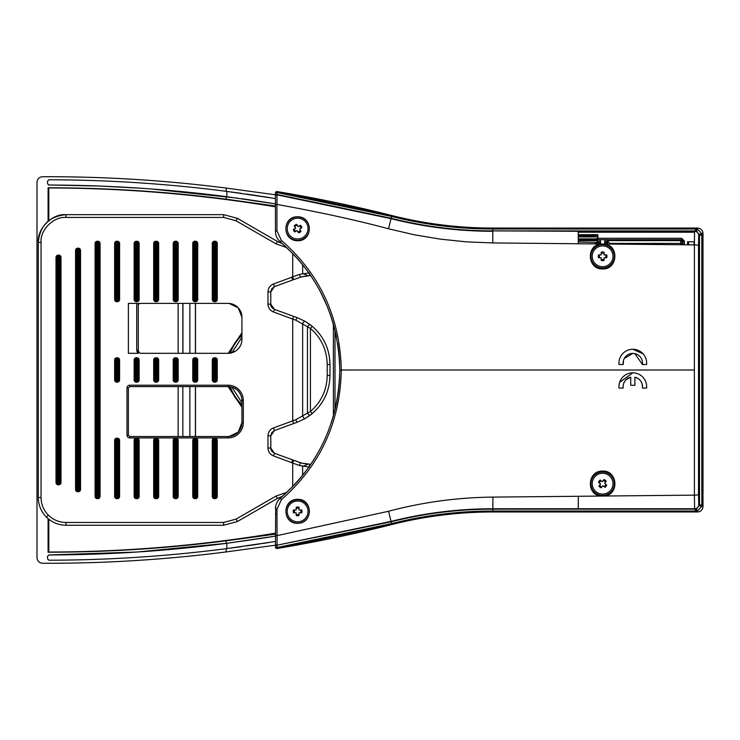<?xml version="1.0" encoding="UTF-8"?>
<svg xmlns="http://www.w3.org/2000/svg" width="740" height="740" viewBox="0 0 740 740"><rect width="100%" height="100%" fill="white"/><g stroke="black" fill="none" stroke-linecap="round" stroke-linejoin="round"><path stroke-width="1.11" d="M300.699 277.084L274.447 286.621L270.766 291.884L270.766 304.121L274.447 309.375L297.045 317.589L305.028 321.28L312.206 326.285C323.722 336.339 329.642 349.067 329.975 364.469L329.975 375.439C329.698 390.72 323.778 403.448 312.206 413.623L305.028 418.627L297.045 422.318L274.447 430.532L270.766 435.795L270.766 448.024L274.447 453.287L300.699 462.824M139.675 303.382A1.378 1.378 0 0 0 138.297 304.76L139.675 303.382L228.049 303.382A13.866 13.866 -90 0 1 241.925 317.247L241.925 339.438A13.866 13.866 -90 0 1 228.049 353.313L141.072 353.313A2.775 2.775 -90 0 1 139.222 352.61L138.297 350.806L138.297 353.313L128.381 353.313L128.381 303.382L138.278 303.382L138.297 350.538A2.775 2.775 0 0 0 138.297 350.649M276.02 496.059L277.398 498.455L282.81 496.059L277.398 498.455L237.429 521.534L223.582 525.243L66.017 525.252C58.405 525.123 51.865 522.412 46.398 517.121C41.107 511.654 38.397 505.115 38.277 497.511L38.277 242.396C37.037 228.669 52.29 213.425 66.017 214.665L223.637 214.665L237.374 218.346L277.398 241.453L282.486 243.738L277.398 241.453L276.02 243.858L235.986 220.742L223.637 217.44L66.017 217.44C53.659 216.321 39.932 230.048 41.052 242.396L41.052 497.511C41.163 504.356 43.595 510.239 48.359 515.16C53.28 519.924 59.163 522.366 66.017 522.477L223.582 522.477L236.042 519.138L276.02 496.059L286.981 492.266M243.312 400.47L241.925 400.47L241.925 422.66L241.925 400.47A1.388 1.064 180 0 0 241.925 400.479L241.925 422.66L241.925 400.47A13.866 13.866 90 0 0 228.049 386.595L129.759 386.595L128.381 387.982L128.381 435.139L129.759 436.526L228.049 436.526A13.866 13.866 90 0 0 241.925 422.66A13.866 13.866 -90 0 1 228.049 436.526L228.049 437.914L129.759 437.914A2.775 2.775 -90 0 1 126.993 435.139L126.993 387.982A2.775 2.775 -90 0 1 129.759 385.207L228.049 385.207A15.253 15.253 -90 0 1 243.312 400.47L243.312 422.66A15.253 15.253 -90 0 1 228.049 437.914M309.246 467.051L299.182 465.46L273.504 455.896C270.007 454.416 268.176 451.798 267.991 448.024L267.991 435.795C268.185 432.012 270.017 429.385 273.504 427.924L295.796 419.71L310.421 411.505C321.345 401.913 326.932 389.888 327.2 375.439L327.2 364.469C326.895 349.937 321.299 337.912 310.421 328.403L295.796 320.198L273.504 311.984C270.017 310.522 268.185 307.896 267.991 304.121L267.991 291.884C268.185 288.101 270.017 285.474 273.504 284.012L299.182 274.447L309.246 272.857M286.75 247.613L276.02 243.858M138.297 351.269L138.297 350.806M235.422 388.426L235.514 388.778A1.388 1.388 -57.4 0 0 235.514 388.778L235.921 389.046C239.418 391.562 241.397 394.966 241.869 399.249L242.211 400.534M232.304 387.27L235.117 388.528M228.049 385.207L228.049 386.595A13.866 13.866 -90 0 1 230.825 386.881L231.01 386.918M228.049 303.382A13.866 13.866 -90 0 1 241.925 317.247L241.925 339.438A1.388 1.064 0 0 0 241.925 339.438L241.925 339.651M235.376 351.223A13.866 13.866 -90 0 1 228.049 353.313L235.376 351.223M235.921 350.862L235.514 351.13A1.388 1.388 -122.6 0 0 235.505 351.139L235.921 350.862A1.388 1.388 -124.6 0 0 235.912 350.871L235.921 350.862C239.418 348.346 241.407 344.951 241.869 340.659C241.397 344.942 239.418 348.346 235.921 350.862M291.736 462.528L292.689 459.919L301.615 463.083L310.236 464.267A2.775 0.99 90.4 0 0 309.264 466.561M309.385 464.257L310.236 464.276M309.385 275.65L300.69 277.093L299.182 274.447M310.236 275.632L310.717 275.641L310.236 275.632A2.775 0.99 -90.4 0 1 309.283 273.56M116.828 357.753L116.828 358.863L117.383 358.863A1.11 1.11 0 0 1 118.493 359.964L118.493 379.944L119.603 379.944A2.22 2.22 -90 0 1 117.383 382.164L116.828 382.164A2.22 2.22 -90 0 1 114.617 379.944L114.617 359.964A2.22 2.22 -90 0 1 116.828 357.753L117.383 357.753A2.22 2.22 -90 0 1 119.603 359.964L119.603 379.944M114.617 379.944L115.727 379.944L115.727 359.964L116.828 359.964L116.828 379.944L117.383 379.944L117.383 359.964L116.828 359.964L116.828 358.863A1.11 1.11 0 0 0 115.727 359.964L114.617 359.964M117.383 382.164L117.383 381.054A1.11 1.11 0 0 0 118.493 379.944L117.383 379.944L116.828 382.164M134.144 379.944L135.254 379.944L135.254 359.964A1.11 1.11 0 0 1 136.363 358.863L136.919 358.863A1.11 1.11 0 0 1 138.029 359.964L138.029 379.944L139.138 379.944A2.22 2.22 -90 0 1 136.919 382.164L136.363 382.164A2.22 2.22 -90 0 1 134.144 379.944L134.144 359.964A2.22 2.22 -90 0 1 136.363 357.753L136.919 357.753A2.22 2.22 -90 0 1 139.138 359.964L139.138 379.944M136.919 382.164L136.919 379.944L138.029 379.944A1.11 1.11 0 0 1 136.919 381.054L136.363 381.054L136.363 379.944L136.919 379.944L136.919 359.964L136.363 359.964L136.363 379.944L135.254 379.944A1.11 1.11 0 0 0 136.363 381.054L136.363 382.164M155.899 357.753L155.899 358.863L156.454 358.863A1.11 1.11 0 0 1 157.565 359.964L157.565 379.944L158.674 379.944A2.22 2.22 -90 0 1 156.454 382.164L155.899 382.164A2.22 2.22 -90 0 1 153.679 379.944L153.679 359.964A2.22 2.22 -90 0 1 155.899 357.753L156.454 357.753A2.22 2.22 -90 0 1 158.674 359.964L158.674 379.944M156.454 382.164L156.454 381.054A1.11 1.11 0 0 0 157.565 379.944L156.454 379.944L156.454 381.054L155.899 381.054A1.11 1.11 0 0 1 154.79 379.944L154.79 359.964L155.899 359.964L155.899 379.944L156.454 379.944L156.454 359.964L155.899 359.964L155.899 358.863A1.11 1.11 0 0 0 154.79 359.964L153.679 359.964M175.436 357.753L175.436 358.863L175.981 358.863A1.11 1.11 0 0 1 177.091 359.964L177.091 379.944A1.11 1.11 0 0 1 175.981 381.054L175.436 381.054L175.436 379.944L175.981 379.944L175.981 359.964L175.436 359.964L175.436 379.944L174.326 379.944L174.326 359.964A1.11 1.11 0 0 1 175.436 358.863L175.436 359.964L173.215 359.964A2.22 2.22 -90 0 1 175.436 357.753L175.981 357.753A2.22 2.22 -90 0 1 178.201 359.964L178.201 379.944A2.22 2.22 -90 0 1 175.981 382.164L175.436 382.164A2.22 2.22 -90 0 1 173.215 379.944L173.215 359.964M158.674 243.46L157.565 243.46L157.565 299.496A1.11 1.11 0 0 1 156.454 300.607L155.899 300.607A1.11 1.11 0 0 1 154.79 299.496L154.79 243.46L153.679 243.46A2.22 2.22 -90 0 1 155.899 241.24L156.454 241.24A2.22 2.22 -90 0 1 158.674 243.46L158.674 299.496A2.22 2.22 -90 0 1 156.454 301.716L155.899 301.716A2.22 2.22 -90 0 1 153.679 299.496L153.679 243.46M155.899 241.24L155.899 242.35A1.11 1.11 0 0 0 154.79 243.46L155.899 243.46L155.899 242.35L156.454 242.35A1.11 1.11 0 0 1 157.565 243.46L155.899 243.46L155.899 299.496L156.454 299.496L156.454 241.24M178.201 243.46L177.091 243.46L177.091 299.496A1.11 1.11 0 0 1 175.981 300.607L175.436 300.607A1.11 1.11 0 0 1 174.326 299.496L174.326 243.46L173.215 243.46A2.22 2.22 -90 0 1 175.436 241.24L175.981 241.24A2.22 2.22 -90 0 1 178.201 243.46L178.201 299.496A2.22 2.22 -90 0 1 175.981 301.716L175.436 301.716A2.22 2.22 -90 0 1 173.215 299.496L173.215 243.46M175.436 241.24L175.436 242.35A1.11 1.11 0 0 0 174.326 243.46L175.436 243.46L175.436 242.35L175.981 242.35A1.11 1.11 0 0 1 177.091 243.46L175.436 243.46L175.436 299.496L175.981 299.496L175.981 241.24M139.138 243.46L138.029 243.46L138.029 299.496A1.11 1.11 0 0 1 136.919 300.607L136.363 300.607A1.11 1.11 0 0 1 135.254 299.496L135.254 243.46L134.144 243.46A2.22 2.22 -90 0 1 136.363 241.24L136.919 241.24A2.22 2.22 -90 0 1 139.138 243.46L139.138 299.496A2.22 2.22 -90 0 1 136.919 301.716L136.363 301.716A2.22 2.22 -90 0 1 134.144 299.496L134.144 243.46M136.363 241.24L136.363 242.35A1.11 1.11 0 0 0 135.254 243.46L136.363 243.46L136.363 242.35L136.919 242.35A1.11 1.11 0 0 1 138.029 243.46L136.363 243.46L136.363 299.496L136.919 299.496L136.919 241.24M116.828 241.24L116.828 299.496L117.383 299.496L117.383 243.46L115.727 243.46A1.11 1.11 0 0 1 116.828 242.35L117.383 242.35A1.11 1.11 0 0 1 118.493 243.46L118.493 299.496A1.11 1.11 0 0 1 117.383 300.607L116.828 300.607A1.11 1.11 0 0 1 115.727 299.496L115.727 243.46L114.617 243.46A2.22 2.22 -90 0 1 116.828 241.24L117.383 241.24A2.22 2.22 -90 0 1 119.603 243.46L119.603 299.496A2.22 2.22 -90 0 1 117.383 301.716L116.828 301.716A2.22 2.22 -90 0 1 114.617 299.496L114.617 243.46M158.674 440.411L157.565 440.411L157.565 496.448A1.11 1.11 0 0 1 156.454 497.558L155.899 497.558L155.899 496.448L156.454 496.448L156.454 440.411L155.899 440.411L155.899 496.448L154.79 496.448L154.79 440.411A1.11 1.11 0 0 1 155.899 439.301L156.454 439.301A1.11 1.11 0 0 1 157.565 440.411L156.454 440.411L156.454 438.191A2.22 2.22 -90 0 1 158.674 440.411L158.674 496.448A2.22 2.22 -90 0 1 156.454 498.668L155.899 498.668A2.22 2.22 -90 0 1 153.679 496.448L153.679 440.411A2.22 2.22 -90 0 1 155.899 438.191L156.454 438.191M178.201 440.411L177.091 440.411L177.091 496.448A1.11 1.11 0 0 1 175.981 497.558L175.436 497.558L175.436 496.448L175.981 496.448L175.981 440.411L175.436 440.411L175.436 496.448L174.326 496.448L174.326 440.411A1.11 1.11 0 0 1 175.436 439.301L175.981 439.301A1.11 1.11 0 0 1 177.091 440.411L175.981 440.411L175.981 438.191A2.22 2.22 -90 0 1 178.201 440.411L178.201 496.448A2.22 2.22 -90 0 1 175.981 498.668L175.436 498.668A2.22 2.22 -90 0 1 173.215 496.448L173.215 440.411A2.22 2.22 -90 0 1 175.436 438.191L175.981 438.191M136.363 438.191L136.363 439.301L136.919 439.301A1.11 1.11 0 0 1 138.029 440.411L138.029 496.448A1.11 1.11 0 0 1 136.919 497.558L136.363 497.558L136.363 498.668A2.22 2.22 -90 0 1 134.144 496.448L134.144 440.411A2.22 2.22 -90 0 1 136.363 438.191L136.919 438.191A2.22 2.22 -90 0 1 139.138 440.411L139.138 496.448A2.22 2.22 -90 0 1 136.919 498.668L136.363 498.668M134.144 496.448L136.363 496.448L136.363 497.558A1.11 1.11 0 0 1 135.254 496.448L135.254 440.411L136.363 440.411L136.363 496.448L136.919 496.448L136.919 440.411L136.363 440.411L136.363 439.301A1.11 1.11 0 0 0 135.254 440.411L134.144 440.411M114.617 496.448L115.727 496.448L116.828 497.558L116.828 496.448L115.727 496.448L115.727 440.411A1.11 1.11 0 0 1 116.828 439.301L117.383 439.301L117.383 440.411L116.828 440.411L116.828 496.448L117.383 496.448L117.383 440.411L118.493 440.411L118.493 496.448A1.11 1.11 0 0 1 117.383 497.558L116.828 497.558L117.383 497.558L117.383 496.448L119.603 496.448A2.22 2.22 -90 0 1 117.383 498.668L116.828 498.668A2.22 2.22 -90 0 1 114.617 496.448L114.617 440.411A2.22 2.22 -90 0 1 116.828 438.191L117.383 438.191A2.22 2.22 -90 0 1 119.603 440.411L119.603 496.448M77.765 248.178L77.765 250.398L76.655 250.398A1.11 1.11 0 0 1 77.765 249.288L78.32 249.288L78.32 250.398L77.765 250.398L77.765 489.51L78.32 489.51L78.32 250.398L79.43 250.398L79.43 489.51A1.11 1.11 0 0 1 78.32 490.62L76.655 489.51L76.655 250.398L75.545 250.398A2.22 2.22 -90 0 1 77.765 248.178L78.32 248.178A2.22 2.22 -90 0 1 80.54 250.398L80.54 489.51A2.22 2.22 -90 0 1 78.32 491.73L77.765 491.73A2.22 2.22 -90 0 1 75.545 489.51L75.545 250.398M97.301 241.24L97.301 243.46L96.191 243.46A1.11 1.11 0 0 1 97.301 242.35L97.856 242.35L97.856 243.46L97.301 243.46L97.301 496.448L97.856 496.448L97.856 243.46L98.957 243.46L98.957 496.448A1.11 1.11 0 0 1 97.856 497.558L97.301 497.558A1.11 1.11 0 0 1 96.191 496.448L96.191 243.46L95.081 243.46A2.22 2.22 -90 0 1 97.301 241.24L97.856 241.24A2.22 2.22 -90 0 1 100.067 243.46L100.067 496.448A2.22 2.22 -90 0 1 97.856 498.668L97.301 498.668A2.22 2.22 -90 0 1 95.081 496.448L95.081 243.46M58.229 255.115L58.229 257.335L57.119 257.335A1.11 1.11 0 0 1 58.229 256.225L58.784 256.225L58.784 257.335L58.229 257.335L58.229 482.582L58.784 482.582L58.784 257.335L59.894 257.335L59.894 482.582A1.11 1.11 0 0 1 58.784 483.683L58.229 483.683A1.11 1.11 0 0 1 57.119 482.582L57.119 257.335L56.009 257.335A2.22 2.22 -90 0 1 58.229 255.115L58.784 255.115A2.22 2.22 -90 0 1 61.004 257.335L61.004 482.582A2.22 2.22 -90 0 1 58.784 484.793L58.229 484.793A2.22 2.22 -90 0 1 56.009 482.582L56.009 257.335M214.498 357.753L214.498 358.863L215.053 358.863A1.11 1.11 0 0 1 216.163 359.964L216.163 379.944A1.11 1.11 0 0 1 215.053 381.054L214.498 381.054L214.498 379.944L215.053 379.944L215.053 359.964L214.498 359.964L214.498 379.944L213.388 379.944L213.388 359.964A1.11 1.11 0 0 1 214.498 358.863L214.498 359.964L212.278 359.964A2.22 2.22 -90 0 1 214.498 357.753L215.053 357.753A2.22 2.22 -90 0 1 217.273 359.964L217.273 379.944A2.22 2.22 -90 0 1 215.053 382.164L214.498 382.164A2.22 2.22 -90 0 1 212.278 379.944L212.278 359.964M194.962 357.753L194.962 358.863L195.517 358.863A1.11 1.11 0 0 1 196.627 359.964L196.627 379.944A1.11 1.11 0 0 1 195.517 381.054L194.962 381.054L194.962 379.944L195.517 379.944L195.517 359.964L194.962 359.964L194.962 379.944L193.852 379.944L193.852 359.964A1.11 1.11 0 0 1 194.962 358.863L194.962 359.964L192.742 359.964A2.22 2.22 -90 0 1 194.962 357.753L195.517 357.753A2.22 2.22 -90 0 1 197.737 359.964L197.737 379.944A2.22 2.22 -90 0 1 195.517 382.164L194.962 382.164A2.22 2.22 -90 0 1 192.742 379.944L192.742 359.964M215.053 498.668L215.053 497.558L214.498 497.558A1.11 1.11 0 0 1 213.388 496.448L213.388 440.411L214.498 440.411L214.498 496.448L215.053 496.448L215.053 440.411L214.498 440.411L215.053 438.191A2.22 2.22 -90 0 1 217.273 440.411L217.273 496.448A2.22 2.22 -90 0 1 215.053 498.668L214.498 498.668A2.22 2.22 -90 0 1 212.278 496.448L212.278 440.411A2.22 2.22 -90 0 1 214.498 438.191L215.053 438.191M217.273 440.411L215.053 440.411L215.053 439.301A1.11 1.11 0 0 1 216.163 440.411L216.163 496.448L215.053 496.448L215.053 497.558A1.11 1.11 0 0 0 216.163 496.448L217.273 496.448M192.742 496.448L193.852 496.448L193.852 440.411L194.962 440.411L194.962 496.448L195.517 496.448L195.517 440.411L194.962 440.411L194.962 439.301L195.517 439.301A1.11 1.11 0 0 1 196.627 440.411L196.627 496.448A1.11 1.11 0 0 1 195.517 497.558L194.962 497.558A1.11 1.11 0 0 1 193.852 496.448L194.962 496.448L194.962 498.668A2.22 2.22 -90 0 1 192.742 496.448L192.742 440.411A2.22 2.22 -90 0 1 194.962 438.191L195.517 438.191A2.22 2.22 -90 0 1 197.737 440.411L197.737 496.448A2.22 2.22 -90 0 1 195.517 498.668L194.962 498.668M215.053 301.716L215.053 300.607L214.498 300.607A1.11 1.11 0 0 1 213.388 299.496L213.388 243.46L212.278 243.46A2.22 2.22 -90 0 1 214.498 241.24L215.053 241.24A2.22 2.22 -90 0 1 217.273 243.46L217.273 299.496A2.22 2.22 -90 0 1 215.053 301.716L214.498 301.716A2.22 2.22 -90 0 1 212.278 299.496L212.278 243.46M214.498 241.24L214.498 242.35A1.11 1.11 0 0 0 213.388 243.46L214.498 243.46L214.498 242.35L215.053 242.35A1.11 1.11 0 0 1 216.163 243.46L216.163 299.496L215.053 299.496L215.053 243.46L214.498 243.46L214.498 299.496L215.053 299.496L215.053 300.607A1.11 1.11 0 0 0 216.163 299.496L217.273 299.496M192.742 299.496L193.852 299.496L193.852 243.46A1.11 1.11 0 0 1 194.962 242.35L195.517 242.35L195.517 243.46L194.962 243.46L194.962 299.496L195.517 299.496L195.517 243.46L196.627 243.46L196.627 299.496L197.737 299.496A2.22 2.22 -90 0 1 195.517 301.716L194.962 301.716A2.22 2.22 -90 0 1 192.742 299.496L192.742 243.46A2.22 2.22 -90 0 1 194.962 241.24L195.517 241.24A2.22 2.22 -90 0 1 197.737 243.46L197.737 299.496M195.517 301.716L195.517 299.496L196.627 299.496A1.11 1.11 0 0 1 195.517 300.607L196.627 299.496L195.517 300.607L194.962 300.607L194.962 299.496L193.852 299.496A1.11 1.11 0 0 0 194.962 300.607L194.962 301.716M137.788 353.313L136.724 350.538L138.297 350.538L139.222 352.61M115.727 379.944A1.11 1.11 0 0 0 116.828 381.054L116.828 379.944L115.727 379.944M214.498 438.191L214.498 439.301A1.11 1.11 0 0 0 213.388 440.411L212.278 440.411M192.742 379.944L193.852 379.944A1.11 1.11 0 0 0 194.962 381.054L194.962 382.164M153.679 496.448L154.79 496.448A1.11 1.11 0 0 0 155.899 497.558L155.899 498.668M212.278 379.944L213.388 379.944A1.11 1.11 0 0 0 214.498 381.054L214.498 382.164M61.004 257.335L59.894 257.335A1.11 1.11 0 0 0 58.784 256.225L58.784 255.115M100.067 243.46L98.957 243.46A1.11 1.11 0 0 0 97.856 242.35L97.856 241.24M75.545 489.51L76.655 489.51L77.765 490.62A1.11 1.11 0 0 1 76.655 489.51L77.765 489.51L77.765 491.73M80.54 250.398L79.43 250.398A1.11 1.11 0 0 0 78.32 249.288L78.32 248.178M115.727 496.448L116.828 497.558A1.11 1.11 0 0 1 115.727 496.448M119.603 440.411L118.493 440.411A1.11 1.11 0 0 0 117.383 439.301L117.383 438.191M173.215 379.944L174.326 379.944A1.11 1.11 0 0 0 175.436 381.054L174.326 379.944L175.436 381.054L175.436 382.164M173.215 496.448L174.326 496.448A1.11 1.11 0 0 0 175.436 497.558L175.436 498.668M197.737 243.46L196.627 243.46A1.11 1.11 0 0 0 195.517 242.35L195.517 241.24M194.962 438.191L194.962 439.301A1.11 1.11 0 0 0 193.852 440.411L192.742 440.411M235.921 389.046C239.418 391.562 241.397 394.966 241.869 399.249L242.165 399.979M302.873 273.513L307.97 275.715L301.578 276.834M300.69 277.093L293.651 279.637L292.707 277.028L292.707 253.478M295.796 320.198L297.045 317.589L293.651 316.359L292.707 318.968L292.707 420.94L293.651 423.548L297.045 422.318L295.796 419.71M305.028 321.28A2.775 0.879 119.7 0 0 305.01 321.271A2.775 0.879 119.7 0 0 302.642 323.685L302.642 416.222A2.775 0.879 -119.7 0 0 305.01 418.637L297.045 422.318M297.045 317.589L305.01 321.271L310.106 324.61A2.775 0.814 126.8 0 0 310.106 324.61A2.775 0.814 126.8 0 0 307.452 326.839L307.452 413.077A2.775 0.814 -126.8 0 0 310.106 415.297A2.775 0.814 -126.8 0 1 310.106 415.297L305.01 418.637A2.775 0.879 -119.7 0 0 305.028 418.627M310.106 324.61L312.206 326.285L310.421 328.403L310.421 411.505L312.206 413.623L310.106 415.297M293.651 460.271L292.707 462.879L292.707 486.615M300.69 462.824L299.182 465.46M302.873 466.394L307.97 464.193L301.578 463.074M297.628 501.008A10.397 10.397 0 0 0 287.231 511.405A10.397 10.397 0 0 0 297.628 521.802A10.397 10.397 0 0 0 308.025 511.405A10.397 10.397 0 0 0 297.628 501.008M301.735 512.829L299.053 512.829L299.053 515.512A4.348 4.348 0 0 1 296.194 515.512L296.194 512.829L293.521 512.829A4.348 4.348 0 0 1 293.521 509.971L296.194 509.971L296.194 507.298A4.348 4.348 0 0 1 299.053 507.298L299.053 509.971L301.735 509.971A4.348 4.348 0 0 1 301.735 512.829L301.652 512.829A4.264 4.264 0 0 0 301.652 509.971M293.521 512.829L293.604 512.829A4.264 4.264 0 0 1 293.604 509.971L293.521 509.971M300.542 509.971A3.247 3.247 0 0 1 300.542 512.829M299.053 514.318A3.247 3.247 0 0 1 296.194 514.318M294.714 512.829A3.247 3.247 0 0 1 294.714 509.971M296.194 507.298L296.194 507.381A4.264 4.264 0 0 1 299.053 507.381M296.194 508.491A3.247 3.247 0 0 1 299.053 508.491M299.053 515.429A4.264 4.264 0 0 1 296.194 515.429L296.194 515.512M596.311 491.961A10.397 10.397 0 0 0 610.879 489.991A10.397 10.397 0 0 0 608.918 475.422A10.397 10.397 0 0 0 594.34 477.383A10.397 10.397 0 0 0 596.311 491.961M606.19 481.361A4.264 4.264 0 0 0 603.914 479.622L603.97 479.557A4.348 4.348 0 0 1 606.236 481.287L604.617 483.424L606.745 485.042A4.348 4.348 0 0 1 605.015 487.318L602.878 485.69L601.259 487.817A4.348 4.348 0 0 1 598.984 486.088L600.612 483.96L598.484 482.332A4.348 4.348 0 0 1 600.214 480.066L600.279 480.112A4.264 4.264 0 0 0 598.549 482.388M606.68 484.996A4.264 4.264 0 0 1 604.95 487.262L605.015 487.318M599.428 483.063A3.247 3.247 0 0 1 601.158 480.787M603.239 480.51A3.247 3.247 0 0 1 605.514 482.24M605.792 484.321A3.247 3.247 0 0 1 604.062 486.587M601.259 487.817L601.305 487.752A4.264 4.264 0 0 1 599.039 486.023L598.984 486.088M601.981 486.874A3.247 3.247 0 0 1 599.715 485.144M600.214 480.066L602.341 481.685L603.97 479.557M602.61 245.93A10.397 10.397 0 0 0 592.213 256.327A10.397 10.397 0 0 0 602.61 266.724A10.397 10.397 0 0 0 613.007 256.327A10.397 10.397 0 0 0 602.61 245.93M602.61 260.674A4.348 4.348 0 0 1 601.185 260.434L601.185 257.751L598.503 257.751A4.348 4.348 0 0 1 598.503 254.893L601.185 254.893L601.185 252.211A4.348 4.348 0 0 1 604.043 252.211L604.043 254.893L606.634 254.893A4.264 4.264 0 0 1 606.634 257.751L604.043 257.751L604.043 260.434A4.348 4.348 0 0 1 602.61 260.674M598.503 257.751L598.586 257.751A4.264 4.264 0 0 1 598.586 254.893L598.503 254.893M605.524 254.893A3.247 3.247 0 0 1 605.524 257.751M604.043 259.231A3.247 3.247 0 0 1 601.185 259.231M599.696 257.751A3.247 3.247 0 0 1 599.696 254.893M601.185 252.211L601.185 252.303A4.264 4.264 0 0 1 604.043 252.303L604.043 252.211M601.185 253.413A3.247 3.247 0 0 1 604.043 253.413M604.043 260.341A4.264 4.264 0 0 1 601.185 260.341L601.185 260.434M606.717 254.893A4.348 4.348 0 0 1 606.717 257.751M292.198 219.734A10.397 10.397 0 0 0 288.757 234.025A10.397 10.397 0 0 0 303.058 237.466A10.397 10.397 0 0 0 306.489 223.166A10.397 10.397 0 0 0 292.198 219.734M299.894 232.304A4.348 4.348 0 0 1 298.553 232.85L297.156 230.556L294.871 231.962A4.348 4.348 0 0 1 293.373 229.52L295.658 228.124L294.261 225.839A4.348 4.348 0 0 1 296.694 224.35L298.1 226.634L300.311 225.275A4.264 4.264 0 0 1 301.8 227.717L299.589 229.067L300.986 231.352A4.348 4.348 0 0 1 299.894 232.304M294.871 231.962L294.936 231.916A4.264 4.264 0 0 1 293.447 229.483M299.367 225.857A3.247 3.247 0 0 1 300.856 228.29M300.366 230.334A3.247 3.247 0 0 1 297.924 231.824M295.889 231.333A3.247 3.247 0 0 1 294.4 228.901M294.261 225.839L294.307 225.913A4.264 4.264 0 0 1 296.74 224.424M294.89 226.856A3.247 3.247 0 0 1 297.323 225.367M300.94 231.278A4.264 4.264 0 0 1 298.507 232.776L298.553 232.85M300.385 225.238A4.348 4.348 0 0 1 301.874 227.67M228.207 353.313L241.925 332.76M680.652 244.746L680.652 243.405L609.871 243.405L609.51 244.052M275.465 545.343A1407.156 1407.156 0 0 1 275.447 545.343L275.447 544.501L275.447 545.186L226.153 551.938C165.196 559.727 103.989 563.501 42.532 563.27C39.183 562.946 37.333 561.096 37 557.72L37 182.281C37.333 178.913 39.174 177.064 42.532 176.731C103.989 176.499 165.196 180.273 226.153 188.062L275.447 194.814M578.273 231.38L694.546 231.38M608.04 244.043L605.736 244.246L604.691 242.896L606.596 242.517L604.691 241.074L606.079 239.686L607.966 240.63L680.661 240.63L681.623 239.677L597.902 239.723L597.069 238.891L578.319 238.891M694.111 244.875L694.111 241.767M688.561 241.767L688.561 244.82M241.925 407.24L228.17 386.595M178.127 353.313L178.127 303.382M195.499 303.382L195.499 353.313M195.499 386.595L195.499 436.526M178.127 436.526L178.127 386.595M275.437 206.83A1397.879 1397.879 0 0 0 48.794 187.96L48.794 220.659M48.794 519.258L48.794 552.04A1397.879 1397.879 0 0 0 275.465 533.161M195.406 303.382L195.406 353.313M195.406 386.595L195.406 436.526M261.516 538.35L275.447 536.121A1400.792 1400.792 0 0 1 275.447 536.121L275.447 534.123A1398.822 1398.822 0 0 1 275.447 534.123L226.153 540.801C167.046 548.396 107.689 552.207 48.091 552.216L48.794 552.04M48.794 187.96L48.091 187.784L48.091 221.232M48.091 518.675L48.091 552.216M48.091 187.784C107.689 187.794 167.046 191.605 226.153 199.199L275.447 205.988M182.937 303.382L182.937 353.313M182.835 386.595L182.835 436.526M189.856 436.526L189.856 386.595M189.856 353.313L189.856 303.382M182.835 303.382L182.835 353.313M275.447 536.121L226.153 543.382C167.323 550.986 108.243 554.843 48.923 554.954L47.536 556.332L47.536 558.83L48.923 560.217C108.243 560.115 167.323 556.267 226.153 548.701L275.447 541.458L275.447 544.501M275.447 198.542L226.153 191.299C167.323 183.733 108.243 179.885 48.923 179.783L47.536 181.171L47.536 183.668L48.923 185.046C108.243 185.157 167.323 189.014 226.153 196.618L275.447 203.879M578.31 235.533L597.069 235.533L597.069 238.844A0.833 0.833 0 0 0 597.902 239.677L597.902 238.289L597.069 238.844M48.923 554.954L136.308 552.068M137.029 552.021L226.829 543.299L261.164 538.405M274.596 203.74L257.927 201.095M257.881 201.086L241.554 198.69M237.771 198.163L151.515 188.987M141.581 188.274L100.668 186.092M100.437 186.082L48.415 184.954M269.462 197.571L262.608 196.488M260.536 196.165L247.021 194.148M241.554 193.371L231.546 192.012M226.829 196.701L226.829 191.392L221.556 190.717M137.797 182.743L135.031 182.567M55.038 179.802L48.923 179.783M138.287 557.22L141.09 557.035M220.77 549.376L226.829 548.608L226.829 543.299M231.454 548.007L241.629 546.62M246.938 545.861L260.536 543.835M262.524 543.53L269.508 542.429M48.923 560.217L47.536 558.83M275.447 541.458L275.447 541.976M598.392 243.941L597.735 243.802L598.623 242.517L600.529 242.896L600.529 241.074L599.15 239.686L606.079 239.686M684.389 244.783L684.389 241.064L681.623 238.289L597.902 238.289L597.902 234.7L597.069 235.533M694.407 241.767L687.571 241.767L687.571 244.811M610.944 244.071L607.984 241.629L606.596 242.517L607.485 243.811L607.966 240.63A1.388 1.388 -63.4 0 0 606.578 242.017M604.691 241.074L604.691 242.896M600.529 242.896L599.493 244.246M600.529 241.074L598.623 242.026L597.236 240.639L599.15 239.686M594.516 243.904L597.236 242.517L597.735 243.802A13.431 13.431 0 0 0 597.421 243.932M275.437 195.822A1.388 1.388 -0 0 1 277.056 194.454L276.899 192.511L275.437 192.946A1.388 1.388 0 0 1 276.825 191.558L275.437 192.946L275.447 231.324C275.483 235.477 277.121 239.002 280.349 241.906C318.736 275.373 338.55 318.08 339.78 370.028L339.558 361.324M619.926 364.506L619.019 364.506A13.866 13.866 0 0 1 632.811 349.262A13.866 13.866 0 0 1 646.603 364.506L642.413 364.506L634.865 353.637M619.019 364.506L623.2 364.506A9.703 9.703 0 0 1 632.811 353.415A9.703 9.703 0 0 1 642.413 364.506L643.319 364.506M297.628 240.731C281.709 240.824 282.282 216.191 297.619 216.774C313.39 216.663 312.955 241.185 297.628 240.731M297.619 216.922A11.711 11.711 0 0 0 285.908 228.632A11.711 11.711 0 0 0 297.628 240.343A11.711 11.711 0 0 0 309.339 228.632A11.711 11.711 0 0 0 297.619 216.922M602.61 268.953C587.421 269.554 585.803 245.43 600.806 243.969L604.654 244.006C619.547 245.791 617.567 269.601 602.61 268.953M602.61 244.616A11.711 11.711 0 0 0 590.899 256.327A11.711 11.711 0 0 0 602.61 268.037A11.711 11.711 0 0 0 614.32 256.318A11.711 11.711 0 0 0 602.61 244.616M619.019 388.075L623.21 388.075L619.019 388.075A13.866 13.866 0 0 1 632.811 372.831L619.639 382.358M297.647 499.334C281.727 499.25 282.31 523.883 297.647 523.3C313.418 523.411 312.974 498.89 297.647 499.334M297.647 499.731A11.711 11.711 0 0 0 285.936 511.442A11.711 11.711 0 0 0 297.647 523.152A11.711 11.711 0 0 0 309.357 511.442A11.711 11.711 0 0 0 297.647 499.731M275.437 205.97L275.437 205.008A1.388 0.592 -0 0 1 276.936 204.425L276.945 230.825L281.367 240.389C320.078 274.244 340.058 317.46 341.307 370.028L694.361 370.009L694.416 495.134L578.347 496.281L578.273 508.75L694.592 508.75A4.163 4.163 -63.4 0 0 698.745 504.597L699.504 504.976L699.485 235.033L696.59 231.074L697.432 229.104L701.76 233.59L701.816 235.033L701.835 504.976L701.779 506.419L697.459 510.905L695.341 511.016L695.341 509.129L696.414 508.99L696.951 510.683M604.673 496.022C619.565 494.237 617.586 470.427 602.628 471.075C587.43 470.474 585.821 494.598 600.824 496.059M602.628 471.99A11.711 11.711 0 0 0 590.918 483.701A11.711 11.711 0 0 0 602.628 495.412A11.711 11.711 0 0 0 614.339 483.701A11.711 11.711 0 0 0 602.628 471.99M694.361 370.009L694.398 244.875A4.163 0.749 -179.8 0 1 698.514 245.634L698.532 494.376A4.163 0.749 -0.2 0 1 694.416 495.134L694.592 508.75L695.341 509.129L492.812 509.148A415.399 415.399 0 0 0 391.127 521.793L391.589 523.624L276.927 547.563L277.084 545.62A1.388 1.388 180 0 1 275.465 544.261L275.465 547.128L276.927 547.563L277.084 548.497A1.388 1.388 0 0 1 275.465 547.128A1.388 1.388 0 0 0 277.084 548.497A1410.495 1410.495 0 0 0 391.821 524.54L277.084 548.497A1410.495 1410.495 0 0 0 391.821 524.54A412.569 412.569 0 0 1 492.812 511.978L695.535 511.96L696.719 510.97M278.841 240.417L292.892 253.672M388.555 228.799L391.099 218.263L277.056 194.454L276.936 204.425C319.514 212.112 356.726 220.233 388.555 228.799L414.224 234.765L440.217 239.131L466.44 241.86L492.794 242.942L492.794 231.287C458.18 231.25 424.251 227.041 391.007 218.651L277.056 194.861A1.388 1.388 180 0 0 275.437 196.23M336.478 336.904L333.666 325.156M333.167 323.38L331.15 316.914M330.632 315.388L327.986 308.229M327.237 306.369L320.494 291.911M319.088 289.303L318.487 288.221M314.972 282.218L310.624 275.502M310.347 275.104L305.703 268.657M304.593 267.214L300.2 261.775M299.238 260.647L294.233 255.078M339.493 360.278L338.809 352.027M338.735 351.287L337.625 343.203M333.731 414.705L335.738 406.676M335.895 405.983L337.459 397.88M337.727 396.252L338.726 388.842M338.846 387.76L339.512 379.592M339.558 378.797L339.78 370.028C338.68 421.698 318.875 464.406 280.368 498.168L292.929 486.374M294.187 485.061L299.469 479.168M300.301 478.188L304.769 472.657M309.144 466.718L309.977 465.534M311.67 463.036L315.092 457.681M315.86 456.414L319.634 449.781M320.559 448.042L323.954 441.207M324.444 440.152L327.348 433.455M328.236 431.226L328.69 430.06M331.233 422.929L333.333 416.121M275.465 192.678L275.437 192.946A1.388 1.388 0 0 1 277.056 191.577L276.899 192.511L391.562 216.431A413.512 413.512 0 0 0 492.794 229.002L492.794 228.059A412.569 412.569 0 0 1 391.793 215.516A1410.495 1410.495 0 0 0 277.056 191.577L391.793 215.516L391.099 218.263A415.399 415.399 0 0 0 492.794 230.889L578.19 231.278L578.329 243.756L578.19 231.278M604.654 244.006L694.398 244.875L694.573 231.259L695.323 230.88L695.572 228.993L696.368 229.123L696.044 230.945L492.794 230.889L492.794 229.002L695.387 228.993L695.323 228.049L492.794 228.059M696.932 229.335L696.47 228.845L696.932 229.335L696.044 230.945M696.701 229.039L697.432 229.104L697.432 228.049L695.6 228.049M695.535 511.96L697.459 511.96A5.541 5.541 0 0 0 703 506.419L702.982 233.59L699.393 234.173M275.706 506.197L275.465 544.261M280.368 498.168C277.13 501.091 275.493 504.625 275.465 508.75A1.388 0.5 -0 0 0 276.964 509.25L281.385 499.685L280.368 498.168L278.86 499.657M276.742 513.634A1.388 0.509 -0 0 0 275.465 514.143M578.31 236.929L595.682 236.929L595.682 236.097L578.31 236.097M696.47 228.845L695.517 228.049M697.432 228.049A5.541 5.541 0 0 1 702.982 233.59A5.541 5.541 0 0 0 697.432 228.049M695.415 511.96L695.415 511.016M695.619 511.96L695.341 511.016L492.812 511.035A413.512 413.512 0 0 0 391.589 523.624L391.821 524.54M634.892 378.834L634.892 377.215A9.703 9.703 0 0 1 642.413 388.075L646.603 388.075L642.413 388.075C642.736 382.497 640.23 378.871 634.892 377.215L634.892 385.3L630.73 385.3L630.73 377.215L630.73 385.3L634.892 385.3M632.811 372.831A13.866 13.866 0 0 1 646.603 388.075L646.594 385.17M623.117 386.262L623.21 388.075A9.703 9.703 0 0 1 630.73 377.215L626.003 379.777M646.603 364.506L645.761 364.506M632.811 349.262L643.088 353.822M623.496 360.389L623.2 364.506L622.368 364.506M632.811 353.415L624.292 358.475M281.367 240.389L280.349 241.906M276.945 230.825A1.388 0.5 180 0 0 275.447 231.324M276.964 509.25L277.084 545.213L391.025 521.404C424.27 513.014 458.199 508.796 492.812 508.759L578.218 508.75L578.347 496.281L492.812 497.104C457.292 497.502 422.549 502.22 388.583 511.257L276.954 535.649A1.388 0.592 180 0 1 275.465 535.066M699.411 505.836L703 506.419A5.541 5.541 0 0 1 697.459 511.96L696.608 508.935L699.504 504.976L701.835 504.976M696.488 511.164L696.062 509.065M600.806 243.969L578.329 243.756L578.255 231.278L694.573 231.259A4.163 4.163 -116.6 0 1 698.726 235.413L698.514 245.634M644.79 379.713L643.088 377.382M623.949 382.746L624.837 381.156M281.385 499.685C320.226 465.525 340.197 422.309 341.307 370.028L339.78 370.028M578.329 243.127L578.329 243.756L492.914 242.942M698.532 494.376L698.745 504.597M578.218 508.75L578.347 496.281M578.208 231.278L578.329 243.756L578.245 231.278M273.504 427.924L274.447 430.532L271.802 432.549L270.766 435.795L270.831 448.875L271.784 451.252L274.447 453.287L273.504 455.896M267.991 304.121L270.766 304.121C270.479 306.129 271.71 307.886 274.447 309.375L273.504 311.984M136.724 350.538L136.724 303.382M48.359 515.16L46.398 517.121C51.865 522.422 58.395 525.132 66.017 525.252L66.017 522.477M66.017 525.252L223.582 525.252L237.429 521.534L236.042 519.138M302.642 466.422L302.642 475.348M302.642 264.744L302.642 273.486M229.095 303.418L238.225 307.822L241.925 317.247L241.925 339.438M223.582 525.252L223.582 522.477M46.398 517.121C41.098 511.654 38.388 505.124 38.277 497.511L41.052 497.511M66.017 217.44L66.017 214.665C49.164 216.302 39.923 225.552 38.277 242.396L41.052 242.396M66.017 214.665L223.637 214.665L223.637 217.44M223.637 214.665L237.374 218.337L235.986 220.742M136.919 357.753L136.919 359.964L139.138 359.964M134.144 359.964L136.363 359.964L136.363 357.753M117.383 357.753L117.383 359.964L119.603 359.964M153.679 379.944L155.899 379.944L155.899 382.164M156.454 357.753L156.454 359.964L158.674 359.964M217.273 243.46L215.053 243.46L215.053 241.24M214.498 301.716L214.498 299.496L212.278 299.496M214.498 498.668L214.498 496.448L212.278 496.448M158.674 299.496L156.454 299.496L156.454 301.716M155.899 301.716L155.899 299.496L153.679 299.496M195.517 382.164L195.517 379.944L197.737 379.944M195.517 357.753L195.517 359.964L197.737 359.964M156.454 498.668L156.454 496.448L158.674 496.448M153.679 440.411L155.899 440.411L155.899 438.191M215.053 382.164L215.053 379.944L217.273 379.944M215.053 357.753L215.053 359.964L217.273 359.964M58.229 484.793L58.229 482.582L56.009 482.582M61.004 482.582L58.784 482.582L58.784 484.793M97.301 498.668L97.301 496.448L95.081 496.448M100.067 496.448L97.856 496.448L97.856 498.668M80.54 489.51L78.32 489.51L78.32 491.73M116.828 438.191L116.828 440.411L114.617 440.411M139.138 496.448L136.919 496.448L136.919 498.668M136.919 438.191L136.919 440.411L139.138 440.411M116.828 301.716L116.828 299.496L114.617 299.496M117.383 241.24L117.383 243.46L119.603 243.46M119.603 299.496L117.383 299.496L117.383 301.716M178.201 299.496L175.981 299.496L175.981 301.716M175.436 301.716L175.436 299.496L173.215 299.496M175.981 382.164L175.981 379.944L178.201 379.944M175.981 357.753L175.981 359.964L178.201 359.964M175.981 498.668L175.981 496.448L178.201 496.448M173.215 440.411L175.436 440.411L175.436 438.191M192.742 243.46L194.962 243.46L194.962 241.24M139.138 299.496L136.919 299.496L136.919 301.716M136.363 301.716L136.363 299.496L134.144 299.496M197.737 496.448L195.517 496.448L195.517 498.668M195.517 438.191L195.517 440.411L197.737 440.411M117.383 498.668L117.383 497.558M116.828 498.668L116.828 497.558M243.312 422.66L241.925 422.66L238.252 432.058L229.187 436.48M129.759 386.595L129.759 385.207M128.381 387.982L126.993 387.982M129.759 437.914L129.759 436.526M128.381 435.139L126.993 435.139M293.651 279.637L292.689 279.988L291.736 277.38M292.689 279.988L274.447 286.621L273.504 284.012M274.447 286.621L271.802 288.637L270.766 291.884L267.991 291.884M312.206 326.285C323.75 336.404 329.67 349.132 329.975 364.469L327.2 364.469M312.206 413.623C323.75 403.513 329.67 390.785 329.975 375.439L327.2 375.439M270.766 435.795L267.991 435.795M270.766 448.024L267.991 448.024M333.407 415.88L333.389 324.157L333.407 415.88M334.98 330.188L334.998 409.858M241.925 334.647A48.72 48.72 0 0 0 229.715 353.211M241.925 402.717L231.842 387.122M241.925 404.678A48.23 48.23 0 0 1 230.223 386.77M230.26 353.137A48.23 48.23 0 0 1 241.925 335.322M578.319 240.639L597.236 240.639L597.236 242.026L598.623 242.026L598.623 242.517L578.319 242.026M229.678 386.696A48.72 48.72 0 0 0 241.925 405.354M226.153 551.938L226.153 548.701M226.153 191.299L226.153 188.062M226.153 196.618L226.153 199.199M226.153 540.801L226.153 543.382M231.888 352.767L241.925 337.283M578.319 239.723L597.902 239.723M597.902 234.7L578.301 234.7M578.282 232.212L694.509 232.212M682.049 242.017L682.04 243.405L680.652 243.405L680.661 240.63A1.388 1.388 45 0 1 682.049 242.017L683.011 241.064L681.623 239.677L681.623 238.289M683.011 244.764L683.011 241.064L684.389 241.064M682.04 243.405L682.04 244.755M276.825 191.558A1.388 1.388 0 0 1 277.056 191.577A1410.495 1410.495 0 0 1 391.793 215.516M698.726 235.413L701.816 235.033M275.465 543.845A1.388 1.388 -0 0 0 277.084 545.213L391.127 521.793L388.583 511.257M695.387 228.993L695.387 228.049M492.812 511.978L492.933 497.104M277.398 241.453L237.374 218.337M241.869 399.249L241.915 399.914M274.447 430.532L293.651 423.548"/></g></svg>

